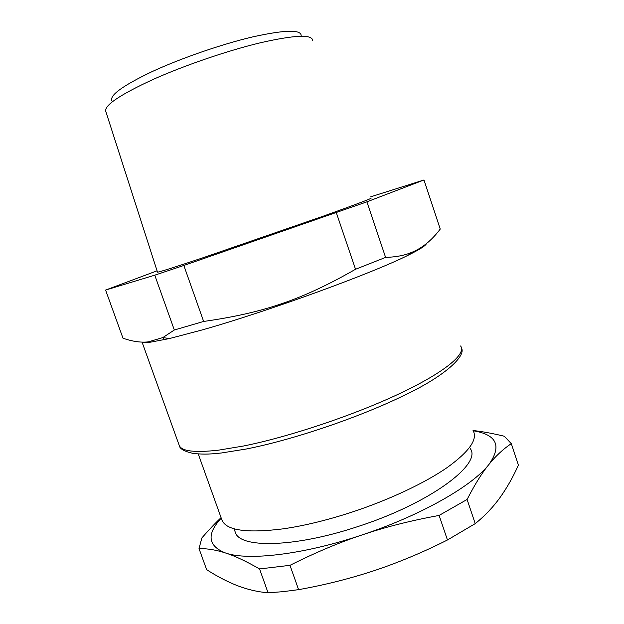 <?xml version="1.0" encoding="UTF-8"?>
<svg xmlns="http://www.w3.org/2000/svg" width="624" height="624" viewBox="0 0 624 624"><rect width="100%" height="100%" fill="white"/><g stroke="black" fill="none" stroke-linecap="round" stroke-linejoin="round"><path stroke-width="0.94" d="M221.738 519.503L221.957 520.12C226.325 530.486 246.706 533.395 283.117 528.848C303.989 525.821 326.797 520.291 351.538 512.257C389.025 499.957 424.928 482.984 447.26 467.501C469.381 451.472 477.992 439.179 473.086 430.622M235.084 531.632L235.334 532.342C239.538 548.285 293.647 547.856 357.209 526.773C430.108 503.428 482.617 463.733 470.161 448.516M426.481 243.563C425.732 245.645 419.741 249.467 408.509 255.044C373.581 272.836 267.602 311.524 202.199 329.932L169.408 338.567L150.719 342.139C146.554 342.646 143.848 342.631 142.6 342.116M473.171 430.771C496.844 434.616 502.063 445.895 488.81 464.607C472.891 485.277 423.431 514.075 366.311 533.497L362.419 534.815C303.888 554.603 247.954 561.007 225.529 552.989C207.831 545.938 206.404 534.316 221.239 518.115M203.65 321.454L183.83 265.465L154.76 275.176L105.589 290.066L122.983 338.2C132.397 341.492 140.829 342.716 148.286 341.874L162.864 337.568L174.322 330.002L203.65 321.454C263.671 312.881 302.484 299.606 355.532 269.272L385.601 257.4C395.561 257.088 403.923 255.551 410.693 252.782C421.66 248.578 431.512 240.677 440.232 229.078L423.969 179.985L370.687 196.825M473.047 430.521C481.962 431.473 492.359 433.368 504.239 436.215L511.298 443.625C503.053 449.186 495.557 456.183 488.81 464.607C482.087 472.75 474.856 484.372 467.103 499.473L439.117 515.424C412.121 520.385 387.863 526.422 366.319 533.528L362.419 534.815C339.698 542.318 315.557 552.49 289.981 565.321L259.568 568.948C245.879 561.116 234.538 555.797 225.529 552.989C216.349 549.962 207.511 548.496 199.017 548.59L201.864 537.95C208.759 529.994 215.163 523.232 221.075 517.655M183.83 265.465L366.896 201.841L385.601 257.4M336.336 212.745L355.532 269.272M154.76 275.176L174.322 330.002M366.896 201.841L423.969 179.985M105.589 290.066L157.061 270.824M289.981 565.321L298.592 589.649C324.73 585.008 350.126 578.612 374.774 570.461L378.659 569.15C401.926 561.116 424.858 551.39 447.455 539.978L439.117 515.424M199.017 548.59L206.63 569.642C216.856 576.264 227.066 581.584 237.245 585.608C247.393 589.516 257.665 591.919 268.07 592.8L259.568 568.948M298.592 589.649L282.734 591.692L268.07 592.8M467.103 499.473L475.231 523.63C484.598 516.11 492.812 507.491 499.879 497.757C506.914 487.913 513.092 477.025 518.411 465.091L511.298 443.625M475.231 523.63L447.455 539.978M157.474 272.111L157.482 272.126C158.207 272.438 173.371 267.657 202.972 257.774L322.936 216.278C357.076 204.048 373.144 197.964 371.14 198.026M312.671 40.544C312.257 34.211 294.863 34.944 260.497 42.744C227.924 50.528 184.673 65.309 153.052 79.466C120.65 94.419 104.855 104.941 105.667 111.033L105.737 111.267M301.142 36.262C302.047 29.367 285.925 29.57 252.775 36.886C221.871 44.132 180.874 58.289 151.858 71.729C122.203 85.948 108.935 95.706 112.055 100.994M179.096 445.037L179.213 445.372C181.459 451.238 194.532 452.837 218.431 450.177L243.352 446.043C289.185 436.886 354.19 415.1 399.75 393.533C445.442 371.927 466.721 353.644 460.574 345.992M221.957 520.12L198.237 453.944M142.054 342.1L179.213 445.372C179.626 448.796 184.314 451.48 193.284 453.422C205.405 454.748 211.887 453.905 221.302 453.001L246.113 449.038C292.016 440.053 356.561 418.322 401.396 396.731C446.878 375.5 465.808 355.493 461.565 348.301M235.334 532.342L234.047 528.746M408.509 255.044L410.693 252.782M169.408 338.567L162.864 337.568M105.667 111.033L157.482 272.126M164.151 339.745L163.301 337.35"/></g></svg>
